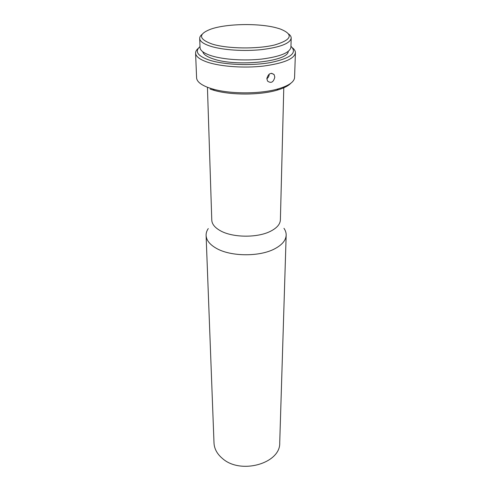 <?xml version="1.0" encoding="UTF-8"?>
<svg xmlns="http://www.w3.org/2000/svg" width="491" height="491" viewBox="0 0 491 491"><rect width="100%" height="100%" fill="white"/><g stroke="black" fill="none" stroke-linecap="round" stroke-linejoin="round"><path stroke-width="0.74" d="M276.224 27.791C258.401 23.022 226.32 23.648 210.866 29.129C197.916 34.1 198.438 39.108 212.419 44.147C227.671 48.836 257.302 49.241 274.696 44.951C292.077 39.71 293.833 34.352 279.968 28.889L276.224 27.791M288.745 34.045C290.408 35.352 291.224 36.708 291.2 38.114C290.181 43.398 280.416 47.228 261.906 49.591C244.365 51.481 223.233 50.113 211.069 46.393C203.673 44.073 199.886 41.416 199.696 38.433C199.659 37.028 200.469 35.665 202.12 34.352M291.2 38.114L290.924 47.228C289.905 52.684 280.201 56.631 261.82 59.067C244.408 61.013 223.423 59.595 211.339 55.759C203.992 53.366 200.224 50.628 200.033 47.547L199.696 38.433M288.223 51.445C288.26 61.559 236.502 67.089 213.389 58.945C206.993 56.846 203.452 54.446 202.765 51.745M199.997 46.602C194.485 51.463 197.554 55.956 209.215 60.08C223.951 64.898 251.306 66.033 270.719 62.529C290.825 58.208 297.571 52.789 290.954 46.283M292.63 47.971C294.52 49.517 295.447 51.125 295.41 52.795C294.287 58.914 283.608 63.339 263.379 66.082C244.199 68.261 221.097 66.641 207.877 62.314C199.898 59.626 195.805 56.569 195.59 53.145C195.541 51.475 196.455 49.855 198.333 48.302M295.41 52.795L294.575 77.492C294.269 81.911 288.812 85.704 278.201 88.871C260.666 94.069 230.623 94.174 213.051 89.104L208.687 87.729C200.85 84.833 196.817 81.531 196.596 77.83L195.59 53.145M266.84 78.597L267.57 81.107C271.1 83.587 273.512 82.267 274.807 77.142L274.138 74.614C270.762 72.245 268.332 73.57 266.84 78.597M269.215 74.11L269.215 74.202C269.117 76.105 268.325 77.621 266.846 78.738M283.804 86.999L280.386 219.894C280.171 224.258 276.85 228.063 270.412 231.316C257.401 237.982 232.808 237.73 220.551 230.838C214.911 227.732 211.989 224.166 211.781 220.134L207.435 87.269M283.958 228.321C285.486 230.512 286.222 232.789 286.167 235.146C285.903 240.357 282.073 244.917 274.665 248.833C259.487 256.977 230.482 256.67 216.206 248.243C209.725 244.506 206.361 240.234 206.103 235.428C206.03 233.065 206.754 230.788 208.27 228.585M286.167 235.146L279.723 442.716C280.815 463.338 240.7 474.963 222.441 458.484C217.102 453.979 214.291 448.799 214.002 442.95L206.103 235.428M290.795 83.274C288.248 85.956 283.632 88.263 276.942 90.197C260.064 95.211 231.23 95.315 214.315 90.418L210.111 89.092M276.942 90.197L278.201 88.871M214.315 90.418L213.051 89.104M271.566 73.269L274.138 74.614"/></g></svg>
